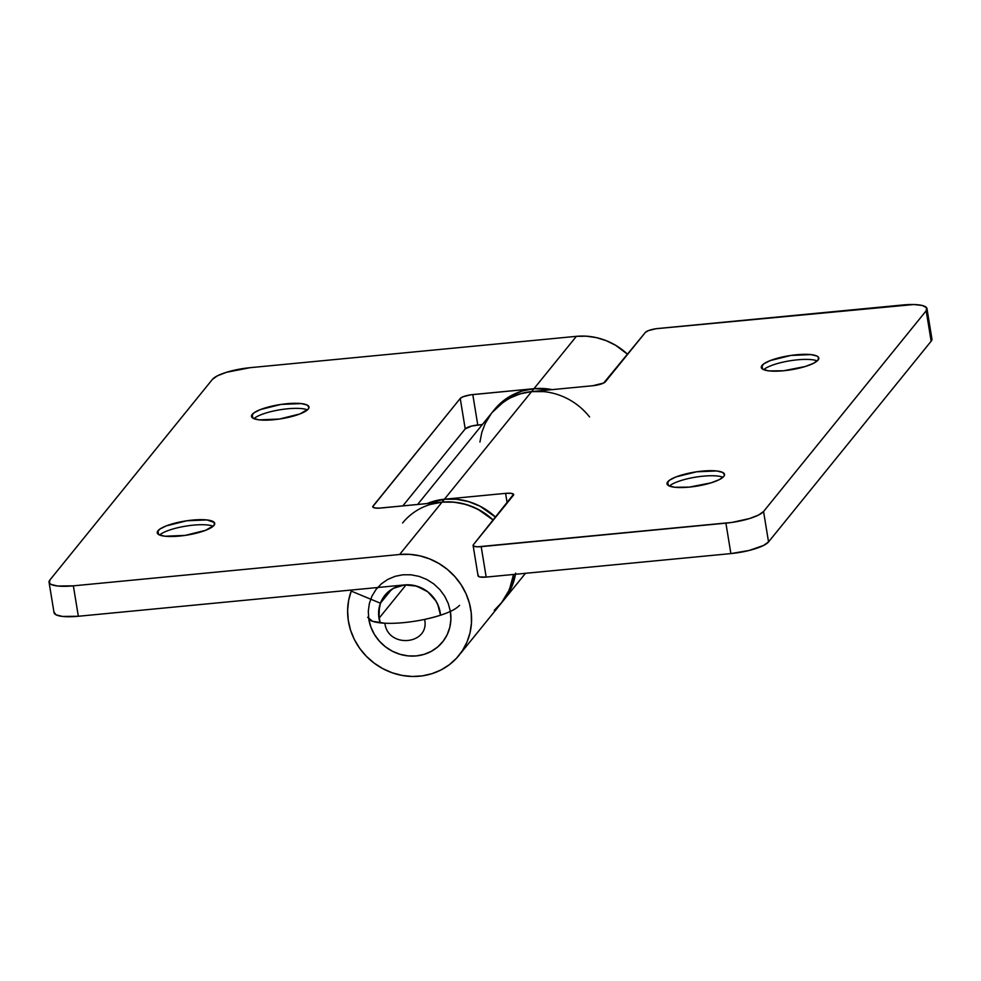 <?xml version="1.0" encoding="UTF-8"?>
<svg xmlns="http://www.w3.org/2000/svg" width="981" height="981" viewBox="0 0 981 981"><rect width="100%" height="100%" fill="white"/><g stroke="black" fill="none" stroke-linecap="round" stroke-linejoin="round"><path stroke-width="1.47" d="M367.654 617.294L372.559 621.292L384.883 623.229C387.826 648.858 430.046 644.799 424.638 619.403C442.934 615.345 454.571 610.648 459.562 605.326M379.009 618.288L406.122 584.823L379.009 618.288A31.784 29.737 39 0 1 384.895 595.344A31.784 29.737 39 0 1 417.072 586.233A31.784 29.737 39 0 1 440.175 612.414A31.784 29.737 39 0 1 440.506 615.222L438.617 606.528L435.944 600.997L427.704 591.764L416.692 586.123L404.613 584.921A31.784 29.737 39 0 1 440.506 615.222L437.784 604.504L435.331 600.004L428.439 592.352L424.197 589.385L414.669 585.583L404.613 584.921L393.283 588.367L384.442 595.921L381.388 600.887L379.426 606.417L379.009 618.288A31.784 29.737 39 0 0 380.101 622.849L379.009 618.288M368.807 619.269L370.892 627.104L374.46 634.499L379.377 641.145L385.447 646.81L392.461 651.261L400.125 654.327L408.157 655.897L416.238 655.921L424.062 654.376L431.333 651.335L437.771 646.908L443.13 641.267L447.189 634.633L449.813 627.251L450.892 619.428L450.377 611.433L448.292 603.597L444.724 596.203L439.807 589.556L433.737 583.891L426.723 579.44L419.059 576.374L411.039 574.805L402.946 574.78L395.122 576.325L387.851 579.379L381.413 583.793L376.054 589.434L371.995 596.068L369.371 603.45L368.292 611.286L368.807 619.269A42.379 39.645 -141 0 0 416.238 655.921A42.379 39.645 -141 0 0 450.377 611.433A47.149 11.49 170.7 0 1 403.706 622.628A47.149 11.49 170.7 0 1 368.807 619.269M159.584 535.013A29.136 7.1 170.7 0 1 185.654 526.147A29.136 7.1 170.7 0 1 213.196 526.233A29.136 7.1 -9.3 0 0 185.654 526.147A29.136 7.1 -9.3 0 0 159.584 535.013M157.941 530.782A29.136 7.1 170.7 0 1 188.671 520.519A29.136 7.1 170.7 0 1 214.729 523.376A29.136 7.1 170.7 0 1 214.017 525.387L214.361 522.53L206.942 519.93L186.856 520.764L166.267 525.877L159.744 529.164L157.205 532.291L159.057 534.768L165.004 536.227L185.09 535.405L205.691 530.292L214.017 525.387A29.136 7.1 170.7 0 1 183.288 535.651A29.136 7.1 170.7 0 1 157.218 532.793A29.136 7.1 170.7 0 1 157.941 530.782L158.542 534.473L157.941 530.782M253.858 418.654A29.136 7.1 170.7 0 1 279.928 409.788A29.136 7.1 170.7 0 1 307.47 409.874A29.136 7.1 -9.3 0 0 279.928 409.788A29.136 7.1 -9.3 0 0 253.858 418.654M252.203 414.423A29.136 7.1 170.7 0 1 282.933 404.16A29.136 7.1 170.7 0 1 309.003 407.017A29.136 7.1 170.7 0 1 308.292 409.028L309.015 407.52L307.163 405.043L301.216 403.583L281.13 404.405L260.529 409.518L254.018 412.805L251.479 415.932L253.331 418.409L259.278 419.88L279.364 419.046L299.965 413.933L308.292 409.028A29.136 7.1 170.7 0 1 277.562 419.292A29.136 7.1 170.7 0 1 251.492 416.435A29.136 7.1 170.7 0 1 252.203 414.423L252.816 418.114L252.203 414.423M478.336 575.16L478.213 576.203L479.66 576.926L486.184 577.086L730.882 553.591L749.067 550.476L763.5 545.485L768.54 541.917L763.561 511.493L758.521 515.062L749.594 518.532L731.998 522.419L477.477 546.822L473.762 546.184L473.357 544.737L513.553 494.252L510.856 493.308L505.583 493.357L444.405 499.231A63.569 59.473 -141 0 0 427.017 503.584A63.569 59.473 39 0 1 444.405 499.231L442.051 502.137L454.178 502.162L466.22 504.528L477.722 509.127L493.296 520.138L481.217 511.064L471.959 506.515L462.174 503.461L452.118 501.99L442.051 502.137A63.569 59.473 39 0 1 493.296 520.138A63.569 59.473 -141 0 0 442.051 502.137L399.623 554.498A63.569 59.473 39 0 1 462.701 587.3A63.569 59.473 39 0 1 458.985 655.369A63.569 59.473 39 0 1 380.101 667.117A63.569 59.473 39 0 1 351.223 591.089L348.611 600.519L347.617 610.341L348.267 620.286L350.548 630.121L354.386 639.551L359.696 648.343L366.33 656.252L374.104 663.082L382.823 668.65L392.253 672.807L402.136 675.431L412.228 676.473L422.247 675.884L431.922 673.689L441.009 669.949L449.261 664.762L456.472 658.276L462.431 650.636L466.993 642.065L470.022 632.782L471.456 623.045L471.248 613.1L469.409 603.217L465.987 593.652L461.058 584.664L454.767 576.485L447.287 569.348L438.801 563.425L429.543 558.876L419.745 555.822L409.69 554.351L399.623 554.498L73.354 585.841L57.56 586.013L51.073 584.406L49.467 583.168L49.847 580.053L212.46 379.34L217.5 375.784L226.415 372.314L250.118 367.679L576.387 336.336L533.971 388.697A63.569 59.473 39 0 1 552.229 389.629A63.569 59.473 -141 0 0 533.971 388.697L470.757 394.816L463.265 396.68L460.236 398.458L372.768 506.637L374.362 507.864L378.936 508.158L442.051 502.137L399.623 554.498L73.354 585.841L78.345 616.264L404.613 584.921L78.345 616.264L73.354 585.841A31.784 7.75 170.7 0 1 49.062 582.26A31.784 7.75 170.7 0 1 49.847 580.053L212.46 379.34A31.784 7.75 170.7 0 1 250.118 367.679L576.387 336.336L533.971 388.697L544.026 388.55L552.229 389.629L533.971 388.697L531.604 391.603A63.569 59.473 -141 0 0 492.18 412.437A63.569 59.473 39 0 1 531.604 391.603L592.782 385.729L603.658 383.031L645.4 332.387L648.429 330.609L655.921 328.745L913.826 304.527L922.214 305.471L926.555 307.666L926.174 310.781L931.153 341.204L931.95 339.561M515.663 573.088L513.357 582.616L509.482 591.531L503.731 600.139A63.569 59.473 -141 0 0 515.466 574.277A63.569 59.473 39 0 1 503.768 600.102L501.414 603.008A63.569 59.473 -141 0 0 513.529 574.461A63.569 59.473 39 0 1 501.414 603.008L458.985 655.369M380.407 603.217L391.677 589.311L380.407 603.217L351.223 591.089L380.407 603.217A31.784 29.737 39 0 0 380.101 622.849L378.605 612.843L380.407 603.217M627.632 354.325A63.569 59.473 -141 0 0 576.387 336.336L586.454 336.189L596.509 337.66L606.295 340.714L615.565 345.251L627.632 354.325M54.029 612.132L56.052 614.829L62.539 616.436L78.345 616.264A31.784 7.75 -9.3 0 1 54.041 612.684L49.062 582.26M402.615 522.971A63.569 59.473 39 0 1 442.051 502.137L380.873 508.023A10.595 2.587 170.7 0 1 372.78 506.821A10.595 2.587 170.7 0 1 373.038 506.086L373.258 507.435L373.038 506.086L460.236 398.458L465.215 428.881L402.811 505.914L465.215 428.881L471.714 426.036L482.358 424.552L477.772 424.994L472.793 394.57L533.971 388.697L522.223 391.014L511.309 395.576L501.659 402.21L494.461 409.617M501.291 603.156L509.409 589.704L513.529 574.461L512.352 580.85L508.416 591.911L502.321 601.868L494.289 610.317M477.772 424.994A10.595 2.587 -9.3 0 0 465.215 428.881L460.236 398.458A10.595 2.587 170.7 0 1 472.793 394.57L477.772 424.994M669.385 486.036A29.136 7.1 170.7 0 1 695.455 477.171A29.136 7.1 170.7 0 1 722.997 477.257A29.136 7.1 -9.3 0 0 695.455 477.171A29.136 7.1 -9.3 0 0 669.385 486.036M667.73 481.806A29.136 7.1 170.7 0 1 698.46 471.542A29.136 7.1 170.7 0 1 724.53 474.399A29.136 7.1 170.7 0 1 723.806 476.423L724.53 474.914L722.69 472.425L716.743 470.966L696.657 471.787L676.056 476.901L669.533 480.187L667.006 483.314L668.858 485.791L674.805 487.263L689.287 487.116L711.017 482.86L719.196 479.684L723.806 476.423A29.136 7.1 170.7 0 1 693.077 486.686A29.136 7.1 170.7 0 1 667.019 483.817A29.136 7.1 170.7 0 1 667.73 481.806L668.343 485.497L667.73 481.806M763.647 369.678A29.136 7.1 170.7 0 1 789.73 360.824A29.136 7.1 170.7 0 1 817.259 360.898A29.136 7.1 -9.3 0 0 789.73 360.824A29.136 7.1 -9.3 0 0 763.647 369.678M762.004 365.447A29.136 7.1 170.7 0 1 792.734 355.183A29.136 7.1 170.7 0 1 818.804 358.04A29.136 7.1 170.7 0 1 818.08 360.064L818.424 357.207L816.952 356.066L811.005 354.607L790.931 355.429L770.33 360.554L763.807 363.841L761.281 366.955L763.132 369.445L769.079 370.904L783.561 370.757L805.291 366.502L813.47 363.326L818.08 360.064A29.136 7.1 170.7 0 1 787.351 370.328A29.136 7.1 170.7 0 1 761.293 367.458A29.136 7.1 170.7 0 1 762.004 365.447L762.605 369.15L762.004 365.447M427.017 503.584L434.608 500.997L444.405 499.231L531.604 391.603L521.818 393.369L512.536 396.692L504.038 401.499L492.07 412.56M768.54 541.917L931.153 341.204L768.54 541.917L763.561 511.493L926.174 310.781L763.561 511.493A31.784 7.75 170.7 0 1 725.903 523.155L481.193 546.662L486.184 577.086L730.882 553.591L725.903 523.155L730.882 553.591A31.784 7.75 -9.3 0 0 768.54 541.917M430.303 504.455L442.051 502.137L444.405 499.231L456.533 499.255L468.575 501.622L480.077 506.221L495.65 517.22A63.569 59.473 -141 0 0 444.405 499.231L531.604 391.603A63.569 59.473 39 0 1 589.569 416.937M926.959 308.586L931.938 339.009A31.784 7.75 -9.3 0 1 931.153 341.204L926.174 310.781A31.784 7.75 170.7 0 0 926.959 308.586A31.784 7.75 170.7 0 0 902.655 304.993L657.957 328.5A10.595 2.587 170.7 0 0 645.4 332.387L605.338 381.842A10.595 2.587 170.7 0 1 592.782 385.729L531.604 391.603L519.869 393.921L508.955 398.482L499.304 405.128L492.106 412.523M427.005 503.584L444.405 499.231L505.583 493.357L507.165 503.008L505.583 493.357A10.595 2.587 170.7 0 1 513.688 494.559A10.595 2.587 170.7 0 1 513.419 495.282L473.357 544.737A10.595 2.587 170.7 0 0 473.1 545.473L478.078 575.896A10.595 2.587 -9.3 0 0 486.184 577.086L481.193 546.662A10.595 2.587 170.7 0 1 473.1 545.473M485.264 423.338L481.806 432.449L479.93 442.088M504.675 598.95L510.77 589.005L515.466 574.277M491.273 413.577L485.178 423.534M543.732 391.627L531.604 391.603L533.971 388.697A63.569 59.473 -141 0 0 494.534 409.518L417.587 504.492M503.842 600.016L525.473 573.321"/></g></svg>
